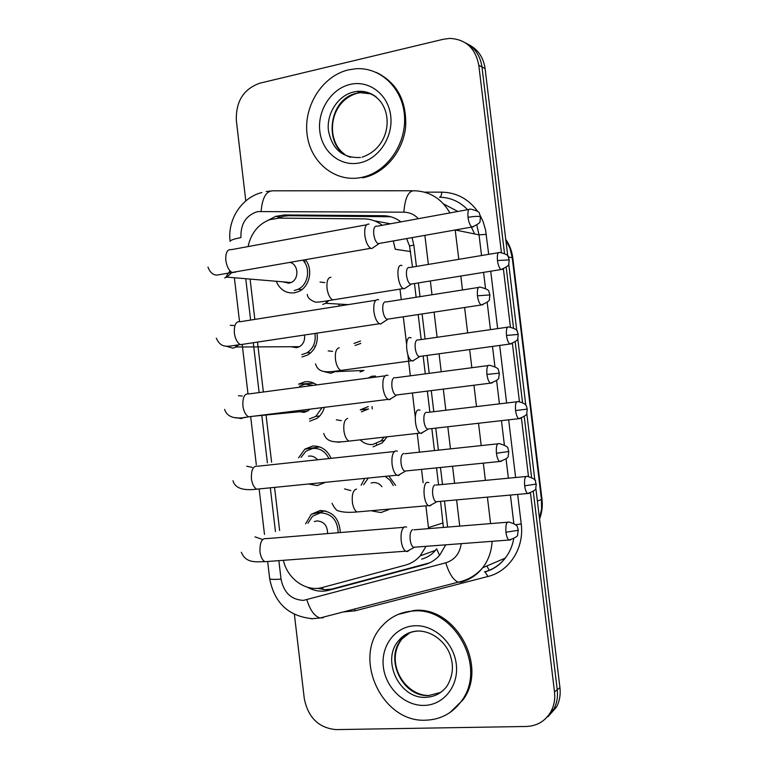 <?xml version="1.0" encoding="UTF-8"?>
<svg xmlns="http://www.w3.org/2000/svg" width="768" height="768" viewBox="0 0 768 768"><rect width="100%" height="100%" fill="white"/><g stroke="black" fill="none" stroke-linecap="round" stroke-linejoin="round"><path stroke-width="1.15" d="M386.707 437.29L382.195 442.906L373.104 446.842M388.781 475.997L395.606 485.366M389.117 509.51L380.918 512.554L372.211 511.008M317.002 333.13C318.259 342.662 315.264 349.91 307.997 354.874L302.054 356.976M313.997 383.232L298.579 384.134L304.982 381.782C309.216 381.274 313.152 382.31 316.79 384.902M324.346 407.347C323.088 412.042 320.64 415.718 317.002 418.358L309.638 421.229M298.579 457.814L304.848 449.155L312.576 446.083C320.966 445.69 327.139 449.77 331.104 458.333M325.402 482.323L317.242 485.597L308.554 484.003M305.539 523.843L311.299 514.282L320.179 510.48C332.64 511.19 339.35 518.544 340.32 532.541M305.424 259.786C313.354 269.242 309.686 286.723 298.829 291.456L294.49 292.829C286.042 293.626 279.936 289.766 276.173 281.27M382.262 225.293C376.848 221.126 370.829 218.986 364.214 218.88L278.938 218.131L269.75 219.648C258.24 224.208 251.021 233.184 248.083 246.576M412.512 267.082L409.517 245.885L406.589 238.598M443.386 527.424L440.544 501.341M438.566 484.848L436.531 467.875M434.467 450.576L431.837 428.573M429.869 412.147L427.354 391.104M425.29 373.862L423.149 355.968M421.19 339.562L418.195 314.534M416.122 297.264L414.48 283.546M390.48 223.795L374.515 220.858M421.651 559.152C427.248 557.606 431.837 554.669 435.437 550.339L436.627 548.813L439.536 555.37M410.659 251.587L395.232 249.235L393.302 240.941M428.592 528.634L425.933 506.246M423.12 482.707L421.526 469.382M419.472 452.17L417.235 433.411M415.258 416.87L412.406 392.995M410.352 375.83L407.827 354.614M406.56 344.026L403.306 316.79M401.251 299.597L400.042 289.469M283.392 560.304C287.386 578.995 306.192 592.272 322.502 587.472L405.437 565.123C411.187 563.539 416.112 560.448 420.211 555.859L426.067 546.317M250.195 279.994L254.832 319.411M257.491 342.086L263.357 392.006M266.016 414.643L271.603 462.182M274.56 487.392L279.629 530.515M354.01 343.44L360.538 341.04M367.699 409.075L360.25 409.843L368.323 406.57M361.114 485.251L364.742 478.397M339.456 306.01L338.554 304.051M530.477 493.018L554.496 691.843L557.242 689.741C558.038 696.854 556.867 703.382 553.728 709.315L545.194 719.011L553.728 709.315C556.867 703.382 558.038 696.854 557.242 689.741L533.27 491.434L557.242 689.741L559.949 687.658C560.746 694.733 559.574 701.222 556.454 707.126L547.968 716.755M245.789 200.909L236.352 120.634C235.718 101.52 243.514 89.05 259.757 83.213L443.568 39.206L449.827 38.4C465.859 39.302 475.517 48.25 478.79 65.261L481.968 66.931L504.49 253.315L481.968 66.931C480.269 55.565 474.72 47.51 465.322 42.768C474.72 47.51 480.269 55.565 481.968 66.931L485.098 68.573L507.773 256.08M506.198 267.408L513.504 327.859L506.198 267.408M515.203 341.914L522.528 402.528L515.203 341.914M524.227 416.592L531.562 477.312L524.227 416.592M468.557 44.544C477.898 49.277 483.418 57.283 485.098 68.573M508.714 263.885L516.787 330.634M517.718 338.41L525.811 405.312M526.752 413.098L534.854 480.125M535.805 487.939L559.949 687.658M372.01 406.522L372.298 408.95M376.416 443.606L376.483 444.134M400.925 221.885C395.606 217.862 389.702 215.808 383.222 215.712L284.486 214.954L275.837 216.326L268.08 220.282M277.498 218.16L283.651 216.202L288.854 215.722L390.71 216.758M554.496 691.843C555.302 699.005 554.122 705.571 550.963 711.542C545.453 721.018 537.235 725.99 526.32 726.48L335.971 729.6C318.71 727.949 308.15 717.619 304.291 698.621L294.394 614.41M478.79 65.261L501.408 252.47M503.414 269.021L510.413 327.005M512.41 343.517L519.437 401.654M521.434 418.176L528.47 476.429M416.41 266.429L413.904 245.53L412.09 237.619M447.61 527.088L444.48 500.986M442.502 484.474L440.467 467.472M438.403 450.154L435.763 428.122M433.795 411.686L431.27 390.614M429.206 373.344L427.066 355.43M425.098 339.005L422.093 313.949M420.029 296.65L418.378 282.912M307.392 587.222C314.342 591.11 321.466 592.128 328.781 590.294L424.848 564.566C430.685 562.963 435.648 559.814 439.757 555.12L445.747 544.829M429.466 562.906L331.824 589.056L325.19 589.69L317.414 588.326M290.17 262.464C298.579 264.422 299.261 279.245 291.101 282.528L288.922 283.21L282.806 281.827M369.034 224.141L368.669 224.045C365.549 224.179 364.272 227.971 364.829 235.402C365.846 242.093 367.834 246.394 370.79 248.294L371.779 248.563L374.275 246.874M376.493 226.09C374.266 226.195 373.354 228.941 373.757 234.307C374.496 239.155 375.926 242.266 378.048 243.648L380.045 243.293M302.88 260.237C310.992 268.214 308.15 284.986 297.994 289.325L294.211 290.515M401.99 265.526L401.405 265.363C395.654 263.981 397.536 286.301 403.373 288.557L404.218 288.797L406.445 287.347M408.95 267.418C406.934 267.667 406.128 270.365 406.541 275.51C407.213 280.051 408.499 282.941 410.4 284.208L412.157 283.92M304.454 335.021C305.136 340.157 303.504 344.045 299.558 346.675L296.534 347.741L291.187 346.723M378.662 299.789L377.664 299.501C374.582 300.019 373.325 304.032 373.891 311.52C374.832 317.837 376.685 321.917 379.45 323.741L380.582 324.058L383.04 322.368M385.507 301.738C383.309 302.122 382.416 305.021 382.829 310.435C383.51 315.005 384.845 317.962 386.832 319.286L388.877 318.979M314.918 333.446C316.118 341.942 313.469 348.403 306.97 352.829L301.786 354.662M309.859 409.162L307.958 410.918L304.157 412.378L299.722 411.715M299.558 386.198L305.261 384.106L313.2 385.382M388.003 375.446L386.669 375.11C383.635 376.013 382.397 380.237 382.973 387.782C383.837 393.754 385.565 397.622 388.147 399.379L389.597 399.715L391.805 398.074M394.55 377.539C392.381 378.202 391.507 381.264 391.92 386.707C392.554 391.037 393.792 393.83 395.645 395.107L397.718 394.848M322.051 407.635L315.811 416.41L309.37 418.906M308.467 456.211L309.312 456.077C312.538 455.827 315.274 457.066 317.53 459.792M318.643 482.995L315.274 483.331M301.027 457.421L305.99 451.152L312.854 448.406C319.978 448.042 325.334 451.43 328.915 458.563M397.334 451.2L395.693 450.874C392.698 452.16 391.488 456.595 392.064 464.198C392.87 469.843 394.483 473.51 396.883 475.19L398.63 475.517L400.579 473.962M403.603 453.494C401.462 454.435 400.608 457.651 401.03 463.133C401.616 467.222 402.768 469.882 404.496 471.101L406.57 470.89M314.333 521.578L316.963 520.906C324.01 521.462 327.542 525.696 327.571 533.597M307.93 523.229L312.576 516.192L320.458 512.813C331.642 513.514 337.555 520.157 338.189 532.723M406.646 527.078L404.736 526.781C401.779 528.451 400.598 533.117 401.184 540.768C401.933 546.115 403.421 549.59 405.658 551.194L407.674 551.482L409.354 550.051M412.675 529.603C410.573 530.813 409.728 534.192 410.16 539.712C410.698 543.59 411.773 546.106 413.376 547.277L415.421 547.114M411.043 337.805L410.026 337.536C404.525 336.835 406.08 358.416 411.715 360.739L412.829 361.018L414.864 359.578M355.142 345.466L360.816 343.402M417.61 339.773C415.622 340.272 414.826 343.114 415.238 348.298C415.872 352.598 417.072 355.354 418.848 356.563L420.634 356.314M335.693 371.059L334.886 371.674L363.994 370.435L360.067 371.962M375.494 376.042L371.712 376.243L368.266 378.067M419.952 410.141L418.666 409.853C413.395 409.786 414.662 430.723 420.096 433.094L421.478 433.382L423.293 431.99M383.866 437.616L380.794 441.034L372.826 444.47C368.246 444.883 364.157 443.472 360.557 440.237M361.43 411.859L368.602 408.941M426.278 412.262C424.31 413.011 423.542 415.997 423.955 421.219C424.541 425.299 425.664 427.92 427.334 429.082L429.13 428.88M371.174 483.034L373.21 482.592C376.675 482.362 379.594 483.725 381.946 486.682M428.87 482.573L427.325 482.304C422.275 482.842 423.283 503.203 428.506 505.613L430.138 505.872L431.722 504.576M363.629 484.694L368.323 478.042M434.957 484.886C433.027 485.894 432.269 489.024 432.691 494.285C433.238 498.154 434.285 500.64 435.84 501.763L437.635 501.6M385.152 476.362L389.981 480.182L393.341 485.578M361.248 177.494C335.203 182.832 310.195 162.374 307.046 134.083C303.514 105.869 322.502 75.878 348.432 69.878L355.584 68.774C380.016 66.806 402.403 87.734 404.438 115.258C406.752 142.752 388.214 170.592 364.118 176.822L361.248 177.494M376.301 72.413C397.027 82.637 406.8 100.819 405.629 126.95C403.171 150.682 386.112 171.754 365.52 177.187L362.659 177.85M425.885 720.182C381.533 722.957 351.696 656.573 382.502 625.594C390.653 616.723 400.781 611.875 412.886 611.03C453.859 606.422 487.392 666.662 461.76 700.637C452.832 713.088 440.87 719.606 425.885 720.182M398.026 614.458L414.182 610.445C455.088 605.837 488.554 665.942 462.97 699.85L449.981 712.522M323.328 589.565L322.147 587.558M413.866 245.203L409.517 245.885M399.437 222.154L399.715 220.992M279.254 218.131L280.166 215.587M443.126 522.922L428.486 527.587M474.624 233.962L471.379 227.126M457.882 211.469L443.587 203.942M508.31 256.954L512.784 257.885L541.987 499.306L541.478 499.594L512.218 257.626L510.01 248.352L505.824 239.962M539.491 518.438L541.555 509.194L541.478 499.594L537.379 500.966M314.957 347.386L314.803 346.128M304.973 262.992L304.752 261.101M418.397 218.688C414.336 214.474 409.478 212.304 403.834 212.179L257.702 211.574C246.077 215.232 240.49 223.901 240.931 237.581C233.875 238.954 230.266 240.23 230.122 241.421C227.213 220.234 241.229 197.587 261.917 192.518M278.87 560.65L281.04 579.149C283.795 592.666 291.264 599.741 303.456 600.384L445.766 562.81C454.618 559.978 459.773 553.594 461.222 543.658M323.366 617.76L319.997 617.99C314.419 616.157 310.051 610.109 306.883 599.837M424.55 192.154L441.773 192.154C456.605 192.509 468.595 198.96 477.754 211.517M480.211 215.482L483.197 221.866L485.587 230.083L488.688 254.333M490.723 271.21L497.654 328.608M499.68 345.427L506.63 402.998M508.656 419.827L515.616 477.504M517.661 494.41L521.222 523.978C524.467 547.92 509.376 571.363 487.939 576.48L355.123 610.81L343.334 611.942M403.834 212.179C405.024 197.856 408.48 190.714 414.192 190.752C429.715 191.261 441.638 198.643 449.933 212.928M455.28 229.978L479.04 234.864L476.822 225.197M467.597 209.693C459.744 201.552 450.355 197.395 439.421 197.213C440.717 197.203 441.504 195.514 441.773 192.154M266.227 191.491L273.014 190.81L412.32 190.752M312.691 618.806L310.781 618.643M492.077 541.325C491.578 551.376 488.448 560.189 482.659 567.773C476.918 575.011 469.718 579.792 461.069 582.106L458.189 582.182C453.264 580.022 449.126 573.562 445.766 562.81M484.416 571.901C492.768 569.654 499.718 565.066 505.248 558.106C509.578 552.518 512.39 546.086 513.696 538.829M455.194 229.997L458.803 259.334M460.819 276.048L462.49 289.968M464.602 307.507L467.654 332.909M469.661 349.565L471.84 367.718M473.952 385.229L476.515 406.589M478.522 423.264L481.21 445.594M483.322 463.152L485.386 480.384M487.402 497.126L490.589 523.594M513.821 523.354L510.413 495.062M508.378 478.195L506.054 458.928M504.365 444.883L501.437 420.653M499.421 403.862L496.608 380.554M494.918 366.557L492.49 346.426M490.464 329.645L487.181 302.381M485.491 288.355L483.562 272.362M481.536 255.533L479.04 234.864L486.278 234.355M245.866 279.638L250.618 320.074M253.277 342.72L259.133 392.573M261.782 415.171L267.389 462.864M270.317 487.814L275.453 531.59M459.725 526.099L456.586 499.891M454.598 483.322L452.554 466.253M450.47 448.867L447.821 426.749M445.843 410.246L443.309 389.098M441.226 371.76L439.075 353.779M437.098 337.286L434.083 312.134M432 294.768L430.349 280.973M428.362 264.422L424.877 235.354M515.616 524.707L521.222 523.978M487.939 576.48L485.04 571.882C493.229 569.549 499.968 564.96 505.248 558.106L482.659 567.773C476.026 575.328 467.866 580.138 458.189 582.182L319.997 617.99L312.403 618.682C288.586 616.368 274.339 602.995 269.654 578.563C270.048 579.408 273.84 579.6 281.04 579.149M355.123 610.81L354.47 609.062M261.13 211.248C262.33 197.597 266.294 190.781 273.014 190.81M489.274 570.288L486.826 565.987M288.854 215.722L284.486 214.954M387.12 216.499L383.222 215.712M428.506 563.174L424.848 564.566M332.909 588.797L328.781 590.294M468 217.315C473.434 216.422 477.398 216.163 479.904 216.547L480.499 216.883L479.453 213.677C479.77 212.064 476.842 210.557 470.669 209.136C468.422 208.512 467.539 211.238 468 217.315C468.739 222.317 470.054 225.552 471.926 227.03L473.674 226.723M366.566 224.784L231.427 249.638C227.299 249.072 225.446 252.691 225.85 260.486L225.946 261.226C227.069 267.245 229.238 271.046 232.445 272.621L235.738 272.045M231.581 272.765L226.992 277.133L224.669 277.872M497.453 260.525L509.222 259.872L508.234 256.819C508.618 255.37 505.834 253.91 499.862 252.461C497.798 251.923 496.992 254.611 497.453 260.525C498.134 265.2 499.315 268.205 500.986 269.549L502.512 269.299M320.026 282.067L324.845 282.595M330.902 277.238C327.677 277.718 326.41 281.635 327.12 288.989C328.138 294.758 330.01 298.397 332.717 299.914L335.405 299.482M329.002 300.49L325.805 303.312L322.675 304.416M477.456 295.805L489.917 294.931L488.909 291.792C489.226 290.227 486.346 288.691 480.269 287.174C477.926 286.522 476.986 289.402 477.456 295.805C478.138 300.528 479.357 303.59 481.123 305.002L482.909 304.733M230.227 325.315L233.827 325.507M375.83 300.25L240.259 321.715C235.949 321.091 233.981 324.893 234.365 333.101L234.461 333.85C235.498 339.514 237.514 343.104 240.518 344.64L243.869 344.131M238.656 344.89L236.131 347.011L232.906 348.173L225.83 346.109M486.922 374.448L499.344 373.142L498.413 370.138C498.768 368.592 495.917 366.998 489.878 365.347C487.45 364.675 486.461 367.709 486.922 374.448C487.565 378.912 488.698 381.821 490.339 383.165L492.154 382.934M238.474 395.702L242.323 396.048M385.123 375.83L249.091 393.907C244.598 393.235 242.534 397.219 242.89 405.859L242.986 406.598C243.936 411.936 245.818 415.334 248.611 416.822L252.01 416.39M244.944 417.187L241.152 418.589L235.901 417.61M496.416 453.254L508.8 451.507L507.926 448.618C508.31 447.091 505.498 445.43 499.507 443.645C496.982 442.973 495.955 446.179 496.416 453.254C497.011 457.478 498.067 460.234 499.594 461.51L501.408 461.318M246.73 466.205L252.163 467.357M394.445 451.517L257.923 466.205C253.277 465.494 251.107 469.68 251.434 478.752L251.53 479.491C252.413 484.512 254.15 487.738 256.752 489.168L260.141 488.832M505.93 532.234L517.757 530.381L518.266 530.035L517.526 527.395C517.45 525.514 514.646 523.747 509.126 522.086C506.544 521.414 505.469 524.803 505.93 532.234C506.477 536.227 507.466 538.829 508.886 540.048L510.682 539.904M255.005 536.851L262.099 539.299M403.795 527.309L266.746 538.608C261.955 537.878 259.699 542.275 259.987 551.789L260.083 552.528C260.909 557.251 262.512 560.304 264.922 561.686L268.282 561.437M506.496 335.462L518.237 334.416L517.315 331.488C517.728 330.067 514.973 328.56 509.04 326.986C506.89 326.419 506.035 329.251 506.496 335.462C507.139 339.898 508.243 342.749 509.818 344.035L511.363 343.814M328.176 350.89L332.64 351.37M339.264 347.75C336.067 348.576 334.829 352.685 335.539 360.077C336.49 365.52 338.237 368.976 340.771 370.435L343.507 370.061M334.886 371.674L330.826 373.277L324.298 371.664M515.568 410.554L527.27 409.114C526.205 406.896 527.962 403.69 518.218 401.626C515.99 401.059 515.107 404.035 515.568 410.554C516.163 414.758 517.19 417.466 518.669 418.694L520.234 418.512M336.336 419.827L341.338 420.634M347.645 418.406C344.486 419.578 343.267 423.869 343.978 431.29C344.861 436.435 346.483 439.709 348.854 441.12L351.61 440.813M341.146 441.744L338.995 442.253L334.896 441.773M524.65 485.789L535.862 484.176L535.507 481.219C535.978 479.827 533.28 478.214 527.414 476.381C525.11 475.824 524.189 478.954 524.65 485.789C525.206 489.773 526.166 492.355 527.549 493.517L529.114 493.373M344.515 488.899L350.89 490.598M356.592 489.13L356.035 489.178C352.915 490.704 351.715 495.187 352.426 502.646C353.251 507.494 354.768 510.605 356.976 511.968L359.722 511.718M360.528 157.459C342.806 158.371 332.093 149.347 328.387 130.397C326.515 113.29 338.189 95.424 353.779 91.949L356.928 91.421C364.099 90.72 370.56 92.611 376.301 97.085M359.51 162.922C340.522 166.925 322.128 152.045 319.814 131.29C317.222 110.602 331.229 88.685 350.16 84.403C369.053 79.814 388.291 94.483 390.701 115.814C393.389 137.088 378.538 159.235 359.51 162.922M350.659 157.267C322.685 148.982 327.61 98.448 357.062 93.206L360.202 92.678L371.578 93.946M440.65 692.429L428.851 695.51C402.413 697.44 383.894 658.051 401.942 638.957L398.88 640.454C403.354 634.896 409.382 631.766 416.957 631.037C434.093 630.394 448.08 645.11 450.902 657.485C453.802 667.171 452.515 676.704 447.053 686.054C441.706 693.158 434.65 696.902 425.894 697.306C399.35 699.235 380.765 659.635 398.88 640.454C403.718 634.915 409.805 631.795 417.13 631.104M424.128 705.408C404.592 705.984 385.699 687.917 383.357 666.893C380.717 645.888 395.165 626.63 414.643 625.766C434.074 624.595 453.84 642.595 456.278 664.205C459.005 685.814 443.693 705.149 424.128 705.408M418.003 631.046L420.912 631.066M428.87 695.491C404.736 695.846 384.154 662.016 401.942 638.957L410.333 632.371M435.437 550.339L420.211 555.859M311.299 514.282L325.267 510.845M304.848 449.155L319.709 446.918M541.987 499.306C542.784 506.141 541.968 512.726 539.558 519.043M505.757 239.405C509.587 244.906 511.93 251.069 512.784 257.885M556.454 707.126L550.963 711.542M280.243 217.085L275.837 216.326M234.49 278.688L239.51 321.514M242.246 344.87L247.968 393.629M250.714 417.034L256.301 464.659M259.19 489.331L264.48 534.413M267.686 561.773L269.654 578.563M207.974 267.091C209.962 272.41 212.995 275.078 217.046 275.078L370.79 248.294M378.739 243.84L371.779 248.563M480.499 216.883L480.048 220.867C480.653 222.432 477.946 224.486 471.926 227.03L378.048 243.648M229.987 270.835L226.214 276.49L226.992 277.133L291.101 282.528M297.994 289.325L301.824 289.613M468.931 209.453L376.992 226.253M410.995 284.381L404.218 288.797M509.222 259.872L508.8 263.645C509.462 265.056 506.861 267.024 500.986 269.549L410.4 284.208M403.373 288.557L332.717 299.914C323.05 301.69 317.203 302.4 315.187 302.045C310.013 300.058 307.392 297.514 307.325 294.413M326.938 300.826L325.805 303.312L348.25 304.618M498.346 252.72L409.488 267.581M216.288 338.16C221.77 350.016 229.094 345.619 240.518 344.64L379.45 323.741M489.917 294.931L489.418 298.992C490.07 300.509 487.296 302.506 481.123 305.002L386.832 319.286M236.266 345.216L235.67 346.522L236.131 347.011L299.558 346.675M306.97 352.829L310.829 352.771M387.514 319.507L380.429 324.038M478.493 287.453L386.246 301.958M224.611 409.373C227.126 417.245 235.123 419.731 248.611 416.822L388.147 399.379M499.344 373.142L498.806 377.299C499.392 378.893 496.57 380.842 490.339 383.165L395.645 395.107M307.958 410.918L253.613 416.198M315.811 416.41L319.699 415.997M396.317 395.338L389.107 399.706M488.083 365.578L395.51 377.779M232.963 480.739C234.95 488.074 242.88 490.886 256.752 489.168L396.883 475.19M508.8 451.507L508.214 455.779C508.79 457.382 505.92 459.293 499.594 461.51L404.496 471.101M405.149 471.35L397.814 475.536M497.702 443.837L404.784 453.734M241.334 552.25C246.269 564.269 257.664 561.427 264.922 561.686L405.658 551.194M518.266 530.035L517.642 534.432C518.218 536.054 515.299 537.926 508.886 540.048L413.376 547.277M414.01 547.536L406.56 551.558M507.35 522.23L414.058 529.814M518.237 334.416L517.776 338.266C518.39 339.754 515.731 341.674 509.818 344.035L418.848 356.563M411.715 360.739L340.771 370.435C328.061 372.278 318.451 373.834 315.542 363.888M419.443 356.755L412.56 361.008M507.494 327.206L418.349 339.965M527.27 409.114L526.771 413.04C527.386 414.538 524.678 416.429 518.669 418.694L427.334 429.082M420.096 433.094L348.854 441.12C332.112 443.213 326.371 441.408 323.77 433.498M427.91 429.293L420.922 433.382M380.794 441.034L384.624 440.429M516.672 401.808L427.21 412.464M536.314 483.955L535.786 487.978C536.4 489.494 533.654 491.338 527.549 493.517L435.84 501.763M428.506 505.613L356.976 511.968C349.066 512.659 343.104 512.352 339.11 511.037C336.97 511.152 334.608 508.55 332.016 503.251M436.406 501.974L429.312 505.92M525.859 476.534L436.07 485.078M362.122 157.152C397.997 145.114 394.406 90.058 356.928 91.421L360.202 92.678L357.197 93.254C328.387 101.741 325.507 141.024 344.554 154.147M364.118 176.822L365.52 177.187M461.76 700.637L462.97 699.85"/></g></svg>
